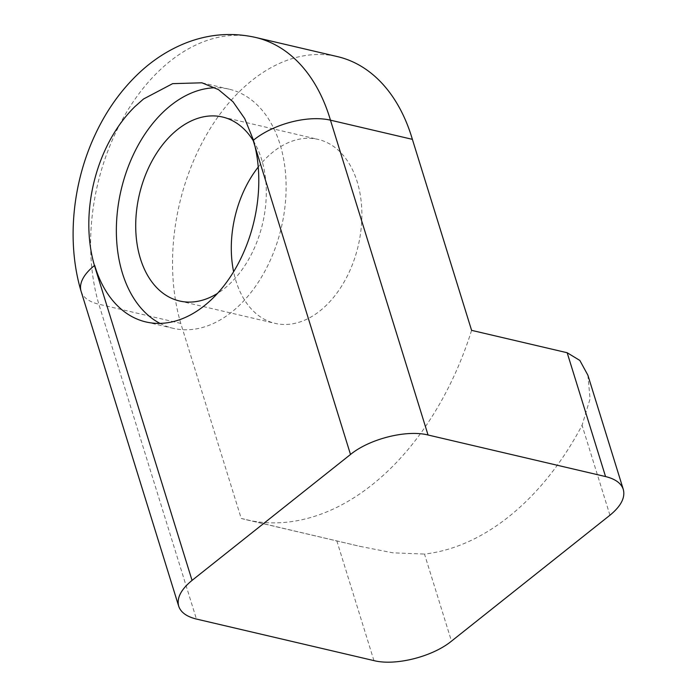 <?xml version="1.0" encoding="UTF-8"?>
<svg xmlns="http://www.w3.org/2000/svg" width="697" height="697" viewBox="0 0 697 697"><rect width="100%" height="100%" fill="white"/><g stroke="black" fill="none" stroke-linecap="round" stroke-linejoin="round"><path stroke-width="0.52" stroke-dasharray="3.48 2.61" d="M471.59 330.352A264.503 177.238 103.2 0 1 246.285 519.735A264.503 177.238 103.2 0 1 241.232 518.437L180.776 323.399A179.486 120.267 103.2 0 1 207.54 133.014A179.486 120.267 103.2 0 1 337.496 56.623M258.23 167.071A94.461 63.296 103.2 0 1 273.18 151.868A94.461 63.296 103.2 0 1 318.111 139.4A94.461 63.296 103.2 0 1 358.214 245.806A94.461 63.296 103.2 0 1 275.045 323.356A94.461 63.296 103.2 0 1 233.617 271.725M587.885 375.204L590.054 398.85L582.065 425.283A264.503 177.238 103.2 0 1 424.49 554.063L451.482 641.144M241.232 518.437L359.905 546.343L392.977 552.834L424.49 554.063M180.776 323.399L98.852 304.223A56.675 27.192 -16.4 0 1 81.096 291.337M253.246 140.698A94.461 63.296 103.2 0 1 217.508 293.385M159.988 323.391A122.803 82.29 -76.8 0 0 173.239 328.339A122.803 82.29 -76.8 0 0 281.353 227.527A122.803 82.29 -76.8 0 0 229.226 89.199A122.803 82.29 -76.8 0 0 215.164 87.752M609.945 515.222L582.065 425.283M255.572 37.438A179.486 120.267 -76.8 0 0 125.617 113.829A179.486 120.267 -76.8 0 0 98.852 304.223L196.432 619.049M336.808 540.82L373.94 660.617M246.285 519.735L359.905 546.343M179.46 300.973L275.045 323.356M222.535 117.018L318.111 139.4M229.226 89.199L201.921 82.804M173.239 328.339L145.926 321.944"/><path stroke-width="1.05" d="M471.59 330.352L412.38 139.348L330.456 120.172A56.675 27.714 162.8 0 0 253.159 140.419L350.504 454.47L192.05 580.392C181.02 589.444 176.568 598.035 178.685 606.172C180.776 612.375 186.691 616.662 196.432 619.049L373.94 660.617C395.426 666.062 432.393 656.783 451.482 641.144L609.945 515.222C620.975 506.17 625.427 497.58 623.301 489.442L587.885 375.204L579.843 360.445L567.166 352.734L471.59 330.352M623.301 489.442C621.21 483.239 615.294 478.952 605.554 476.565L428.045 434.998C406.56 429.552 369.602 438.831 350.504 454.47M428.045 434.998L330.456 120.172A179.486 120.267 -76.8 0 0 255.572 37.438L337.496 56.623A179.486 120.267 103.2 0 1 412.38 139.348M233.617 271.725A94.461 63.296 103.2 0 1 258.23 167.071M217.508 293.385A94.461 63.296 103.2 0 1 179.46 300.973A94.461 63.296 103.2 0 1 135.715 227.109A94.461 63.296 103.2 0 1 177.596 129.485A94.461 63.296 103.2 0 1 222.535 117.018A94.461 63.296 103.2 0 1 253.246 140.698M94.696 265.374A122.803 82.29 -76.8 0 0 145.926 321.944A122.803 82.29 -76.8 0 0 234.61 270.079A122.803 82.29 -76.8 0 0 253.394 140.228M255.572 37.438C232.153 32.219 209.1 33.996 186.413 42.761C169.728 49.313 154.499 58.888 140.724 71.469C122.175 88.536 107.146 109.255 95.655 133.606C72.41 182.492 66.424 241.99 81.044 291.163A56.675 27.192 -16.4 0 1 94.452 265.566L192.05 580.392M253.168 139.444L244.76 118.656L233.025 101.788L218.518 89.652L201.921 82.804L172.629 83.649L143.504 99.009L134.765 106.763A122.803 82.29 -76.8 0 0 94.452 265.566M215.164 87.752A122.803 82.29 -76.8 0 0 170.809 105.404A122.803 82.29 -76.8 0 0 116.565 222.073A122.803 82.29 -76.8 0 0 159.988 323.391M605.554 476.565L567.166 352.734M81.148 291.503L178.685 606.172"/></g></svg>
